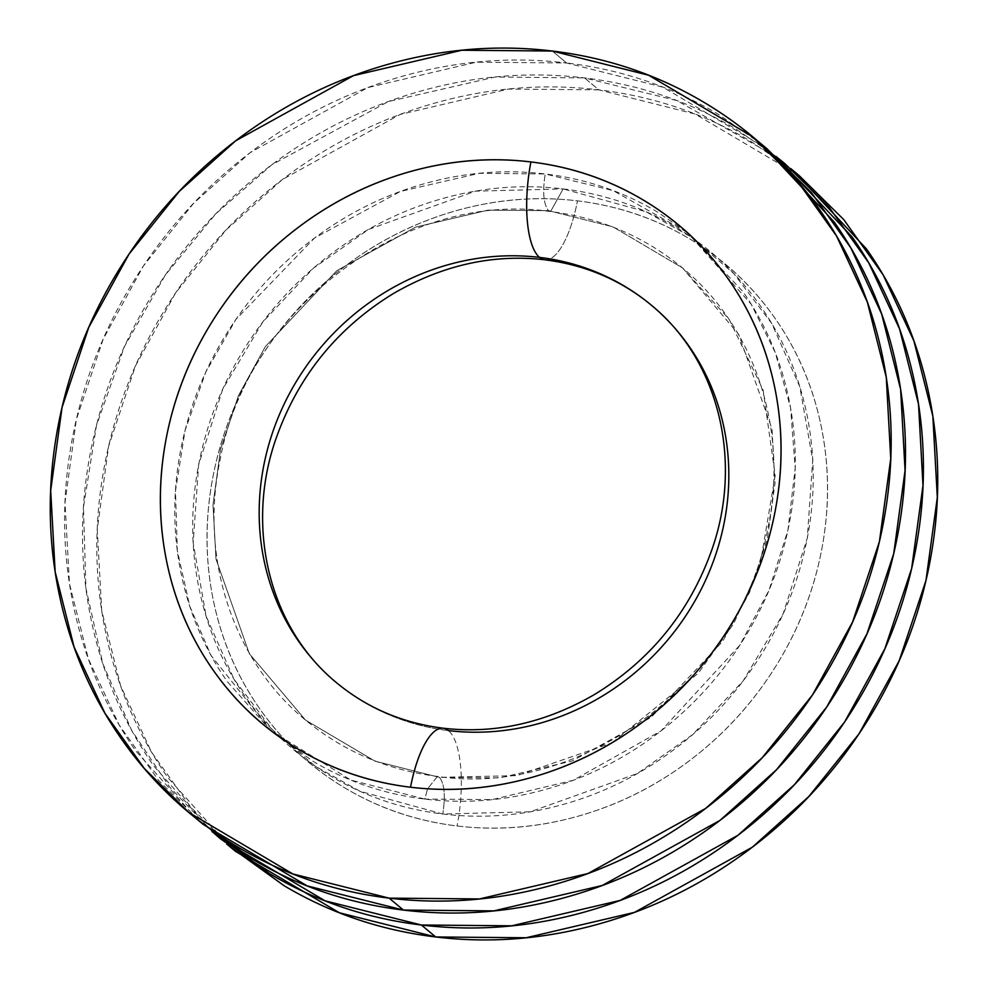 <?xml version="1.0" encoding="UTF-8"?>
<svg xmlns="http://www.w3.org/2000/svg" width="988" height="988" viewBox="0 0 988 988"><rect width="100%" height="100%" fill="white"/><g stroke="black" fill="none" stroke-linecap="round" stroke-linejoin="round"><path stroke-width="0.74" stroke-dasharray="4.94 3.71" d="M760.093 564.877L775.197 475.376L763.131 390.062L729.206 319.383L682.498 267.933L612.992 226.845L548.562 210.654L550.563 211.58L563.148 188.918L645.942 211.679L690.414 236.589L733.701 273.417L771.813 323.57L799.798 386.728L812.729 460.062L807.282 538.127L783.101 613.931L743.149 680.893L692.662 734.603L637.396 773.505L530.383 811.778L442.772 814.026L359.965 791.252L315.505 766.355L272.219 729.515L234.094 679.361L206.109 616.203L193.179 542.881L198.637 464.817L222.819 389L262.759 322.039L313.245 268.341L368.512 229.438L475.524 191.153L563.148 188.918L550.563 211.58L548.562 210.654L488.084 210.123L415.59 227.117L336.785 270.7L265.402 346.541L238.54 395.41L220.608 449.095L213.013 504.683L216.002 559.072L249.309 653.636L305.502 720.067L375.008 761.155L439.438 777.346C444.476 783.706 445.588 795.933 442.772 814.026C445.588 795.933 444.476 783.706 439.438 777.346L516.959 775.629L611.547 743.013M674.322 327.522A245.79 226.907 129.8 0 1 695.972 599.099A245.79 226.907 129.8 0 1 448.441 730.601A245.79 226.907 129.8 0 1 313.678 660.478A245.79 226.907 -50.2 0 0 448.441 730.601A78.892 26.021 -83.1 0 1 457.098 825.968A78.892 26.021 96.9 0 0 448.441 730.601M612.474 742.507L698.195 673.31L733.689 623.7L759.611 566.297M766.812 148.608L662.923 87.179L566.606 62.985L552.28 51.03L566.606 62.985C621.291 69.568 671.828 86.648 718.214 114.225L761.476 144.149M271.577 731.145L350.987 780.125L424.852 799.082L427.569 788.807L437.437 776.42L439.438 777.346L375.008 761.155L305.502 720.067L249.309 653.636L216.002 559.072L213.013 504.683L220.608 449.095L238.54 395.41L265.402 346.541L336.785 270.7L415.59 227.117L488.084 210.123L548.562 210.654C543.524 204.294 542.412 192.067 545.228 173.974L479.328 173.32L400.412 191.437L314.468 238.071L235.885 319.457L205.776 372.167L185.102 430.311L175.481 490.9L177.309 550.588L189.795 606.274L211.148 655.624L271.144 730.774M799.057 175.494L695.169 114.052L598.851 89.859L584.526 77.916L676.842 100.566L776.679 157.018M545.129 259.807A78.892 26.021 96.9 0 0 577.474 200.86A324.681 299.747 129.8 0 1 821.608 550.069A324.681 299.747 129.8 0 1 457.098 825.968A324.681 299.747 129.8 0 1 212.963 476.759A324.681 299.747 129.8 0 1 577.474 200.86A78.892 26.021 -83.1 0 1 545.129 259.807M229.611 846.42L167.997 777.791C136.986 733.417 116.004 684.029 105.074 629.615C94.132 575.201 94.07 519.91 104.889 463.743C115.707 407.575 136.579 354.816 167.491 305.44C198.415 256.065 237.034 213.853 283.346 178.791C329.671 143.742 380.158 118.511 434.819 103.098C489.492 87.685 544.166 83.276 598.851 89.859C653.537 96.454 704.074 113.534 750.46 141.111L793.71 171.035M457.098 825.968C497.458 830.834 537.805 827.574 578.141 816.199C618.476 804.837 655.736 786.213 689.908 760.34C724.093 734.467 752.597 703.32 775.407 666.888C798.23 630.455 813.63 591.516 821.608 550.069C829.587 508.622 829.55 467.818 821.473 427.668C813.408 387.518 797.921 351.073 775.037 318.321C752.14 285.581 723.574 259.029 689.352 238.688C655.118 218.336 617.833 205.726 577.474 200.86C537.114 196.007 496.766 199.255 456.431 210.629C416.096 222.004 378.836 240.615 344.664 266.488C310.479 292.362 281.975 323.508 259.165 359.941C236.342 396.373 220.942 435.313 212.963 476.759C204.985 518.206 205.022 559.01 213.099 599.16C221.164 639.31 236.651 675.767 259.535 708.507C282.432 741.247 310.998 767.8 345.22 788.152C379.454 808.505 416.738 821.102 457.098 825.968M213.038 832.39L169.566 786.967L131.75 730.54L102.826 663.677L85.919 588.206L83.449 507.326L96.515 425.223L124.525 346.43L165.342 275.022L215.668 213.951L271.824 164.749L388.296 101.566L495.223 77.015L584.526 77.916L598.851 89.859L508.45 89.068L400.066 114.46L282.272 179.618L225.795 230.266L175.568 292.979L135.405 366.042L108.606 446.28L97.256 529.395L101.727 610.695L120.684 685.944L151.497 752.053L190.882 807.307L235.514 851.347M775.975 156.388L736.134 129.169C689.748 101.591 639.211 84.499 584.526 77.916C529.827 71.334 475.154 75.743 420.493 91.143C365.832 106.556 315.345 131.787 269.02 166.849C222.708 201.91 184.089 244.122 153.165 293.485C122.24 342.861 101.369 395.632 90.563 451.8C79.744 507.968 79.806 563.246 90.735 617.661C101.678 672.075 122.648 721.462 153.671 765.836L212.025 831.612M563.148 188.918C603.495 193.772 640.792 206.381 675.026 226.734C709.248 247.086 737.814 273.639 760.698 306.379C783.595 339.119 799.07 375.576 807.147 415.726C815.211 455.876 815.261 496.68 807.282 538.127C799.292 579.573 783.892 618.513 761.081 654.945C738.258 691.378 709.767 722.524 675.582 748.398C641.41 774.259 604.15 792.882 563.802 804.257C523.467 815.631 483.12 818.879 442.772 814.026C402.412 809.16 365.115 796.55 330.894 776.198C296.659 755.845 268.106 729.305 245.209 696.552C222.312 663.812 206.838 627.368 198.773 587.218C190.696 547.056 190.659 506.264 198.637 464.817C206.616 423.37 222.016 384.431 244.839 347.998C267.649 311.566 296.153 280.407 330.325 254.546C364.51 228.673 401.77 210.049 442.105 198.674C482.44 187.312 522.788 184.052 563.148 188.918M686.845 232.205L613.264 190.659L545.228 173.974C542.412 192.067 543.524 204.294 548.562 210.654L612.992 226.845L682.498 267.933L738.691 334.364L771.999 428.928L774.987 483.317L767.392 538.905L749.46 592.59L722.599 641.459L651.216 717.3L572.41 760.884L499.916 777.877L439.438 777.346L437.437 776.42L427.582 788.782L424.852 799.082L492.296 799.588L573.225 780.298L661.021 730.898L739.851 645.189L769.035 590.194L787.967 530.05L795.192 468.102L790.573 407.883L775.234 352.531L751.263 304.304L687.562 232.76M197.378 819.534L135.764 750.905C104.74 706.531 83.758 657.144 72.828 602.729C61.886 548.315 61.836 493.024 72.643 436.857C83.461 380.689 104.333 327.93 135.257 278.554C166.169 229.191 204.788 186.967 251.113 151.917C297.425 116.856 347.912 91.625 402.585 76.212C457.246 60.799 511.92 56.39 566.606 62.985L476.204 62.195L367.82 87.586L250.026 152.732L193.549 203.38L143.334 266.093L103.172 339.168L76.372 419.406L65.01 502.509L69.481 583.809L88.438 659.058L119.264 725.167L158.648 780.434L203.269 824.461M270.885 730.626L312.974 761.266C347.208 781.619 384.505 794.229 424.852 799.082C465.212 803.948 505.56 800.688 545.895 789.326C586.23 777.951 623.49 759.327 657.675 733.454C691.847 707.593 720.351 676.434 743.161 640.002C765.984 603.569 781.385 564.63 789.363 523.183C797.341 481.736 797.304 440.944 789.227 400.782C781.162 360.632 765.688 324.188 742.791 291.448L687.068 232.328M686.376 231.785L657.106 211.803C622.885 191.45 585.588 178.84 545.228 173.974C504.88 169.121 464.533 172.369 424.198 183.743C383.85 195.118 346.59 213.741 312.418 239.602C278.233 265.476 249.742 296.622 226.919 333.055C204.108 369.487 188.708 408.427 180.718 449.873C172.739 491.32 172.789 532.124 180.853 572.274C188.93 612.424 204.405 648.881 227.302 681.621L270.44 730.231M550.563 211.58C406.784 189.906 247.395 308.046 220.262 459.111C198.996 558.134 233.217 660.997 305.502 720.067C343.416 751.349 387.395 770.134 437.437 776.42C581.216 798.094 740.605 679.954 767.738 528.889C789.004 429.866 754.783 327.003 682.498 267.933C644.584 236.651 600.605 217.866 550.563 211.58M752.486 136.653L758.389 141.58M784.731 163.539L790.622 168.466M221.189 839.392L226.524 843.851M188.943 812.507L194.29 816.965"/><path stroke-width="1.48" d="M530.914 161.933A78.892 26.021 96.9 0 0 539.559 257.399A245.79 226.907 129.8 0 1 674.322 327.522A245.79 226.907 -50.2 0 0 539.559 257.399A78.892 26.021 -83.1 0 1 530.914 161.933A324.78 299.833 -50.2 0 0 166.305 437.919A324.78 299.833 -50.2 0 0 410.514 787.226A324.78 299.833 -50.2 0 0 775.123 511.253A324.78 299.833 -50.2 0 0 530.914 161.933C571.286 166.799 608.596 179.408 642.83 199.774C677.076 220.126 705.642 246.679 728.539 279.431C751.436 312.196 766.923 348.653 775 388.815C783.064 428.977 783.114 469.794 775.123 511.253C767.145 552.712 751.745 591.664 728.909 628.096C706.087 664.541 677.583 695.7 643.398 721.586C609.201 747.459 571.929 766.083 531.581 777.457C491.234 788.832 450.874 792.092 410.514 787.226A78.892 26.021 -83.1 0 1 442.871 728.193A78.892 26.021 96.9 0 0 410.514 787.226C370.142 782.373 332.833 769.763 298.598 749.398C264.352 729.045 235.786 702.48 212.889 669.728C189.992 636.976 174.506 600.519 166.429 560.357C158.364 520.194 158.315 479.378 166.305 437.919C174.283 396.46 189.684 357.508 212.519 321.063C235.342 284.618 263.845 253.459 298.03 227.586C332.227 201.7 369.5 183.076 409.847 171.702C450.195 160.328 490.554 157.08 530.914 161.933M611.547 743.013L612.474 742.507M759.611 566.297L760.093 564.877M442.871 728.193A78.892 26.021 -83.1 0 1 448.441 730.601A245.79 226.907 -50.2 0 0 695.972 599.099A245.79 226.907 -50.2 0 0 674.322 327.522M313.678 660.478A245.79 226.907 129.8 0 1 292.028 388.901A245.79 226.907 129.8 0 1 539.559 257.399A78.892 26.021 96.9 0 0 545.129 259.807A78.892 26.021 -83.1 0 1 539.559 257.399A245.79 226.907 -50.2 0 0 292.028 388.901A245.79 226.907 -50.2 0 0 313.678 660.478M761.476 144.149L834.329 222.164C865.352 266.538 886.322 315.925 897.265 370.339C908.194 424.754 908.256 480.032 897.437 536.2C886.631 592.368 865.76 645.139 834.835 694.515C803.911 743.878 765.292 786.09 718.98 821.152C672.655 856.213 622.168 881.444 567.507 896.857C512.846 912.257 458.173 916.666 403.475 910.084L389.149 898.141L292.831 873.948L188.943 812.507L144.31 768.479L104.926 713.225L74.112 647.115L55.155 571.854L50.684 490.567L62.034 407.451L88.834 327.213L128.996 254.151L179.223 191.437L235.7 140.778L353.494 75.631L461.878 50.24L552.28 51.03C497.594 44.448 442.92 48.857 388.247 64.269C333.586 79.67 283.099 104.901 236.774 139.963C190.462 175.024 151.843 217.237 120.919 266.612C90.007 315.975 69.135 368.746 58.317 424.914C47.498 481.082 47.56 536.373 58.502 590.775C69.432 645.189 90.414 694.589 121.438 738.962C152.448 783.336 191.153 819.311 237.54 846.889C283.927 874.466 334.463 891.547 389.149 898.141C443.834 904.724 498.508 900.315 553.181 884.902C607.842 869.489 658.329 844.258 704.654 809.209C750.966 774.147 789.585 731.935 820.509 682.56C851.421 633.185 872.293 580.425 883.111 524.258C893.93 468.09 893.868 412.799 882.926 358.385C871.996 303.971 851.014 254.583 820.003 210.209C788.98 165.836 750.275 129.86 703.888 102.283C657.502 74.705 606.965 57.613 552.28 51.03L648.597 75.224L752.486 136.653L797.118 180.693L836.503 235.947L867.316 302.056L886.273 377.305L890.744 458.605L879.394 541.72L852.595 621.958L812.432 695.021L762.205 757.734L705.728 808.382L587.934 873.54L479.551 898.932L389.149 898.141L403.475 910.084L493.877 910.874L602.26 885.483L720.054 820.336L776.531 769.677L826.758 706.963L866.921 633.901L893.72 553.663L905.07 470.56L900.611 389.26L881.642 313.999L850.829 247.889L811.444 192.635L766.812 148.608L758.389 141.58M776.679 157.018L784.731 163.539L829.352 207.566L868.736 262.833L899.562 328.942L918.519 404.191L922.99 485.491L911.628 568.594L884.828 648.832L844.666 721.907L794.451 784.62L737.974 835.268L620.18 900.414L511.796 925.805L421.394 925.015L435.72 936.97L526.122 937.76L634.506 912.369L752.3 847.222L808.777 796.563L859.004 733.849L899.166 660.787L925.966 580.549L937.316 497.433L932.845 416.146L913.888 340.885L883.074 274.775L843.69 219.521L799.057 175.494L790.622 168.466M793.71 171.035L866.562 249.038C897.586 293.411 918.568 342.811 929.498 397.225C940.44 451.627 940.502 506.918 929.683 563.086C918.865 619.254 897.993 672.025 867.081 721.388C836.157 770.764 797.538 812.976 751.226 848.037C704.901 883.099 654.414 908.33 599.753 923.731C545.08 939.143 490.406 943.552 435.72 936.97C381.035 930.387 330.498 913.295 284.112 885.717L229.611 846.42M226.524 843.851L235.514 851.347L339.403 912.776L435.72 936.97L421.394 925.015L325.077 900.821L221.189 839.392L213.038 832.39M212.025 831.612L269.786 873.775C316.172 901.352 366.709 918.432 421.394 925.015C476.08 931.61 530.754 927.201 585.415 911.788C640.088 896.375 690.575 871.144 736.887 836.083C783.212 801.033 821.831 758.809 852.743 709.446C883.667 660.07 904.539 607.311 915.357 551.143C926.164 494.976 926.114 439.685 915.172 385.271C904.242 330.856 883.26 281.469 852.236 237.095L775.975 156.388M687.562 232.76L686.845 232.205M194.29 816.965L203.269 824.461L307.169 885.89L403.475 910.084C348.789 903.501 298.252 886.409 251.866 858.831L197.378 819.534M687.068 232.328L686.376 231.785M651.401 305.23C719.375 360.768 743.322 462.285 711.496 550.736C689.402 612.338 650.413 660.256 594.541 694.49C545.351 722.932 494.926 734.17 443.242 728.218C402.524 723.068 366.968 707.914 336.599 682.77C268.625 627.232 244.678 525.715 276.504 437.264C298.598 375.662 337.587 327.744 393.459 293.51C442.649 265.068 493.074 253.83 544.759 259.782C585.476 264.932 621.032 280.086 651.401 305.23"/></g></svg>
